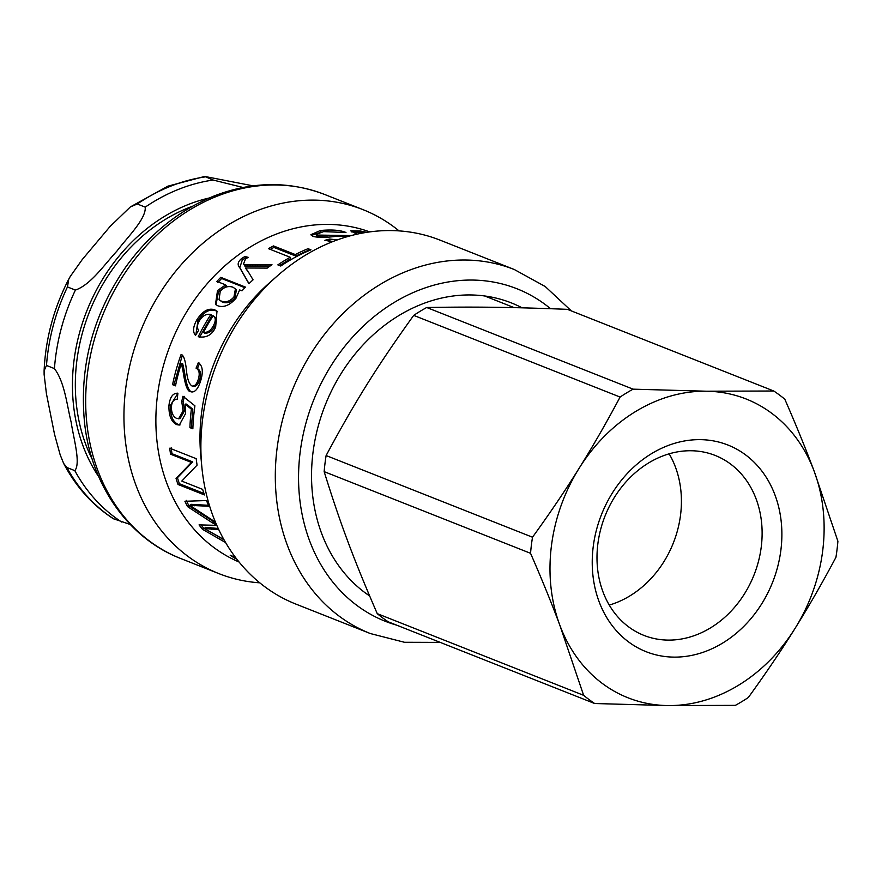<?xml version="1.0" encoding="UTF-8"?>
<svg xmlns="http://www.w3.org/2000/svg" width="882" height="882" viewBox="0 0 882 882"><rect width="100%" height="100%" fill="white"/><g stroke="black" fill="none" stroke-linecap="round" stroke-linejoin="round"><path stroke-width="1.32" d="M63.68 463.469L60.197 454.914L54.53 434.308L46.426 393.736L44.122 374.464L44.1 370.738L46.492 365.457L54.43 368.599C64.816 382.424 66.944 405.444 71.166 422.213C73.493 438.222 80.99 463.359 74.816 470.646L66.878 467.504L63.68 463.469C75.885 486.721 92.412 505.121 113.282 518.682L130.304 524.525M67.462 286.937L68.763 279.164L70.328 276.364L82.291 259.495L110.041 226.52L130.382 206.906L137.283 203.996L145.221 207.138C146.269 218.99 127.118 237.501 116.854 251.194C104.693 264.137 90.901 284.765 75.4 290.068L67.462 286.937A186.014 153.997 -68.4 0 0 46.492 365.457M243.035 187.48L213.146 180.038L204.712 176.444L253.079 185.848M192.508 206.256A169.101 139.995 111.6 0 0 78.719 419.6A169.101 139.995 111.6 0 0 92.312 459.456M214.293 316.627C217.038 318.523 217.06 321.941 214.348 326.88C211.912 331.378 208.681 333.462 204.646 333.098L203.433 332.393C207.479 332.735 210.721 330.629 213.179 326.086C215.925 321.103 215.925 317.652 213.168 315.756A177.558 146.996 111.6 0 0 203.433 332.393M214.756 316.947L213.168 315.756M195.859 334.84L197.965 320.717C203.643 311.908 209.596 308.59 215.836 310.773L217.501 311.633M199.464 337.376L211.967 315.348L210.853 314.477C206.355 313.551 202.507 315.701 199.299 320.916C197.105 324.741 196.873 327.85 198.615 330.254L195.528 335.414C192.574 331.985 192.993 326.825 196.796 319.923C202.518 311.037 208.505 307.675 214.756 309.847L216.983 311.148L215.66 327.068C212.132 334.973 206.322 338.192 198.23 336.715A177.558 146.996 -68.4 0 1 210.853 314.477M365.424 232.55L356.78 231.867L356.471 233.51L357.177 234.138M351.709 231.933L356.725 232.131M356.923 234.193L350.683 230.83L360.021 230.93L366.747 232.33M356.78 231.867L359.823 233.576M328.071 241.095L333.286 241.392M348.125 236.42L336.296 236.299C325.998 237.688 318.182 237.71 312.856 236.365L310.916 234.678L320.42 230.489C331.974 229.463 340.485 230.136 345.965 232.506L323.606 231.624L316.704 234.171L316.781 235.792L317.84 236.685L327.961 236.982M311.302 235.45L321.346 232.01M329.813 240.676L329.736 239.044L337.288 239.904M333.054 241.492L324.885 240.301L329.736 239.044M316.704 234.171L317.763 235.064L351.124 235.593M270.267 249.374L273.938 247.434L295.713 256.045L308.38 250.234L309.207 250.565M279.55 265.548L290.696 258.735L290.211 257.268L268.426 248.647A177.558 146.996 -68.4 0 1 273.497 245.935L295.272 254.556A177.558 146.996 -68.4 0 1 308.061 248.68L310.971 249.838A177.558 146.996 111.6 0 0 280.763 266.033L277.852 264.887A177.558 146.996 -68.4 0 1 290.211 257.268M308.38 250.234L308.061 248.68M295.713 256.045L295.272 254.556M273.938 247.434L273.497 245.935M239.772 267.698L242.352 259.837L245.527 257.886L244.876 256.519L248.206 257.324L245.394 259.065L243.586 263.883L244.964 266.276L244.248 264.953L271.976 264.688A177.558 146.996 111.6 0 0 267.224 268.106L245.593 267.996A177.558 146.996 111.6 0 0 245.494 268.073L249.165 273.277M248.459 272.097L253.068 279.826A177.558 146.996 111.6 0 0 248.922 283.739L239.386 267.081M244.964 266.276L270.035 266.055M245.527 257.886L246.706 258.172M249.022 283.64L240.08 268.073M245.494 268.073L247.666 270.752M243.586 263.883L244.248 264.953M239.97 267.996C237.104 265.019 237.677 261.855 241.679 258.481L244.876 256.519M232.958 287.212C228.251 285.647 224.006 287.003 220.246 291.258L219.034 299.693L221.448 301.181C226.123 302.625 230.29 301.203 233.951 296.892L235.439 288.91L232.958 287.212M219.034 299.693L222.473 302.184C227.148 303.628 231.293 302.228 234.921 297.973L236.376 290.057L235.439 288.91M217.788 282.538L221.636 278.503L244.931 287.719M216.046 304.819L218.493 291.6L226.553 286L225.638 284.864L216.873 281.402A177.558 146.996 -68.4 0 1 220.754 277.334L245.516 287.124A177.558 146.996 111.6 0 0 241.988 290.828L239.684 289.924A177.558 146.996 111.6 0 0 239.595 290.013L235.99 298.226C229.893 305.227 223.874 307.774 217.942 305.845L215.484 304.367L217.523 290.531L225.516 284.985A177.558 146.996 -68.4 0 1 225.638 284.864M221.636 278.503L220.754 277.334M226.442 286.121L225.516 284.985M175.562 385.5L173.963 384.861L182.387 355.071M192.298 391.972L191.934 391.84C188.902 391.795 186.411 385.081 184.448 371.697L182.728 363.803L181.383 363.417A177.558 146.996 111.6 0 0 175.496 385.853L172.563 384.684A177.558 146.996 -68.4 0 1 181.064 354.608C183.632 354.884 185.452 360.341 186.521 370.969C187.271 378.885 189.046 383.868 191.868 385.93L193.853 386.338M193.257 386.162C195.991 386.823 198.163 384.53 199.762 379.304C201.339 373.913 200.556 370.33 197.414 368.566L199.685 363.108M173.963 384.861L172.563 384.684M197.414 368.566L196.069 368.158L198.362 362.656C202.551 365.611 203.378 371.432 200.864 380.109C198.097 389.183 194.657 393.03 190.534 391.663C187.491 391.63 185.011 384.861 183.081 371.366L181.383 363.417M191.592 391.939L190.534 391.663L191.934 391.84M191.868 385.93C194.602 386.581 196.785 384.276 198.395 378.995C199.982 373.549 199.211 369.944 196.069 368.158M192.893 428.079L191.372 427.483L192.805 409.215L186.532 404.132L185.11 404.088L185.639 413.46L179.333 425.058L176.819 424.661C171.295 421.993 168.671 415.565 168.958 405.4C169.972 396.999 172.96 392.953 177.899 393.24L177.205 399.292M177.205 399.303C173.886 399.215 171.968 401.575 171.461 406.393C171.24 412.633 173.004 416.657 176.753 418.465L180.027 418.674L184.525 410.847L183.18 401.564L184.349 396.382M180.049 424.904L178.263 424.485C172.74 421.817 170.116 415.455 170.391 405.378L177.899 393.24L177.194 393.14M192.805 409.215L191.372 409.193L185.11 404.088M191.372 427.483L189.928 427.627A177.558 146.996 -68.4 0 1 191.372 409.193M183.18 401.564L181.747 401.508L182.927 396.272L194.922 405.819A177.558 146.996 111.6 0 0 192.86 428.795L189.928 427.627M178.583 418.796L183.092 410.869L181.747 401.508M203.94 493.435L179.355 483.7L177.414 477.724L192.739 461.914L171.968 453.69L171.163 447.769M179.355 483.7L177.999 484.472A177.558 146.996 -68.4 0 1 176.047 478.441L191.339 462.532A177.558 146.996 -68.4 0 1 191.317 462.4L170.546 454.175A177.558 146.996 -68.4 0 1 169.73 448.199L196.19 458.673A177.558 146.996 111.6 0 0 197.083 465.123L181.824 481.021A177.558 146.996 111.6 0 0 181.868 481.142L202.64 489.367A177.558 146.996 111.6 0 0 204.459 494.945L177.999 484.472M171.968 453.69L170.546 454.175M192.739 461.914L191.317 462.4M192.761 462.036L191.339 462.532M177.414 477.724L176.047 478.441M218.229 528.494L205.517 527.326L204.381 528.505A177.558 146.996 111.6 0 0 204.448 528.594L223.852 539.508M208.45 505.309L191.118 504.317L189.85 505.276A177.558 146.996 111.6 0 0 189.906 505.386L215.417 522.122M215.847 523.147L188.88 505.684L186.19 500.337M224.028 539.817L203.577 528.109L201.129 524.955M218.769 529.652L204.381 528.505M191.493 504.427L189.85 505.276M188.88 505.684L187.623 506.665A177.558 146.996 -68.4 0 1 184.9 501.274L206.509 500.546A177.558 146.996 111.6 0 0 208.858 506.246L190.214 505.386M213.72 521.868L212.507 522.927L187.623 506.665M216.619 524.933L212.507 522.927M203.577 528.109L202.452 529.31A177.558 146.996 -68.4 0 1 199.056 524.889L216.366 525.319M225.605 542.562L202.452 529.31M235.064 557.292L234.623 558.097A177.558 146.996 -68.4 0 1 230.169 555.175L235.56 557.512M236.663 558.967L234.623 558.097M571.36 310.916L545.208 286.518L514.327 269.528L439.909 240.08A195.738 162.045 111.6 0 0 277.191 276.022L269.186 283.089A177.558 146.996 111.6 0 0 200.809 455.895L201.802 466.523A195.738 162.045 111.6 0 0 204.811 487.129A195.738 162.045 111.6 0 0 295.867 604.082L370.286 633.53L404.43 642.272L440.184 642.383M369.723 231.9A177.558 146.996 111.6 0 0 211.889 278.492A177.558 146.996 111.6 0 0 159.433 457.141A177.558 146.996 111.6 0 0 239.088 562.021M399.05 230.886A195.738 162.045 111.6 0 0 362.965 209.629A195.738 162.045 111.6 0 0 187.094 258.25A195.738 162.045 111.6 0 0 127.868 456.678A195.738 162.045 111.6 0 0 218.923 573.631A195.738 162.045 111.6 0 0 259.782 582.826M277.191 276.022A195.738 162.045 111.6 0 0 201.802 466.523M522.1 307.829A163.6 135.442 111.6 0 0 511.328 302.901A163.6 135.442 111.6 0 0 364.332 343.539A163.6 135.442 111.6 0 0 314.819 509.399A163.6 135.442 111.6 0 0 369.635 595.956M667.983 640.1A96.766 80.108 -68.4 0 1 643.948 635.404A96.766 80.108 -68.4 0 1 600.521 529.961A96.766 80.108 -68.4 0 1 691.135 450.746A96.766 80.108 -68.4 0 1 715.17 455.443A96.766 80.108 -68.4 0 1 758.597 560.875A96.766 80.108 -68.4 0 1 667.983 640.1M700.352 439.644A111.143 92.015 111.6 0 0 599.098 601.689A111.143 92.015 111.6 0 0 761.717 603.828A111.143 92.015 111.6 0 0 700.352 439.644M669.14 453.822A96.766 80.108 -68.4 0 1 609.275 605.085M773.768 391.013L706.273 391.211A160.645 132.995 -68.4 0 1 814.196 471.341A160.645 132.995 -68.4 0 1 794.98 628.513A160.645 132.995 -68.4 0 1 667.839 705.567A160.645 132.995 -68.4 0 1 559.916 625.437A160.645 132.995 -68.4 0 1 579.132 468.254A160.645 132.995 -68.4 0 1 706.273 391.211L633.1 389.16L426.712 307.498C475.475 306.671 510.998 307.134 567.38 309.339L773.768 391.013A180.942 149.797 -68.4 0 1 784.815 399.215C796.104 425.069 805.894 449.103 814.196 471.341L837.9 541.217A180.942 149.797 -68.4 0 1 835.938 557.314C822.366 582.837 808.706 606.573 794.98 628.513C781.287 650.475 765.741 673.462 748.355 697.475A180.942 149.797 -68.4 0 1 735.345 705.368L667.839 705.567L594.677 703.516A180.942 149.797 -68.4 0 1 583.63 695.314L377.242 613.64C353.594 559.056 340.187 523.202 324.157 471.638L530.545 553.301C541.835 579.165 551.625 603.2 559.916 625.437L583.63 695.314M620.09 397.054C606.518 422.577 592.858 446.314 579.132 468.254C565.439 490.216 549.894 513.203 532.508 537.215L326.12 455.542C355.038 401.652 377.154 366.262 413.702 315.381L620.09 397.054A180.942 149.797 -68.4 0 1 633.1 389.16M377.242 613.64A180.942 149.797 -68.4 0 0 388.289 621.843L594.677 703.516M324.157 471.638A180.942 149.797 -68.4 0 1 326.12 455.542M413.702 315.381A180.942 149.797 -68.4 0 1 426.712 307.498M530.545 553.301A180.942 149.797 -68.4 0 1 532.508 537.215M98.861 476.93A172.486 142.796 -68.4 0 1 187.888 204.668A172.486 142.796 -68.4 0 1 209.243 197.998M213.146 180.038A186.014 153.997 111.6 0 0 178.351 189.421A186.014 153.997 111.6 0 0 145.221 207.138M75.4 290.068A186.014 153.997 111.6 0 0 54.43 368.599M74.816 470.646A186.014 153.997 111.6 0 0 121.76 522.078M137.283 203.996A186.014 153.997 -68.4 0 1 170.413 186.289A186.014 153.997 -68.4 0 1 205.208 176.896M113.822 518.936A186.014 153.997 -68.4 0 1 66.878 467.504M214.348 326.88L213.179 326.086M215.836 310.773L214.756 309.847M197.965 320.717L196.796 319.923M359.845 231.668L360.021 230.93M317.84 236.685L317.763 235.064M320.409 232.131L320.42 230.489M242.352 259.837L241.679 258.481M222.473 302.184L221.448 301.181M234.921 297.973L233.951 296.892M218.493 291.6L217.523 290.531M184.448 371.697L183.081 371.366M199.762 379.304L198.395 378.995M184.525 410.847L183.092 410.869M170.391 405.378L168.958 405.4M178.263 424.485L176.819 424.661M212.893 528.362L211.735 529.52M195.716 504.824L194.426 505.772M180.656 558.493A195.738 162.045 -68.4 0 1 89.611 441.54A195.738 162.045 -68.4 0 1 216.685 196.355A195.738 162.045 -68.4 0 1 324.708 194.492C288.723 180.788 251.668 181.361 213.532 196.212C178.407 210.578 148.926 234.491 125.101 267.952C92.378 315.999 78.906 368.059 84.694 424.121C91.64 485.717 128.761 538.494 180.656 558.493L218.923 573.631M396.646 625.151A178.826 148.044 -68.4 0 1 298.965 464.704A178.826 148.044 -68.4 0 1 418.244 290.454A178.826 148.044 -68.4 0 1 550.544 308.7M514.327 269.528A195.738 162.045 111.6 0 0 406.315 271.402A195.738 162.045 111.6 0 0 279.23 516.587A195.738 162.045 111.6 0 0 370.286 633.53M44.1 370.738C45.555 338.721 53.769 308.193 68.752 279.164M130.382 206.906L167.889 186.168L204.712 176.433M324.708 194.492L362.965 209.629M514.14 307.642L484.615 295.955M369.194 594.909L366.692 593.928"/></g></svg>
